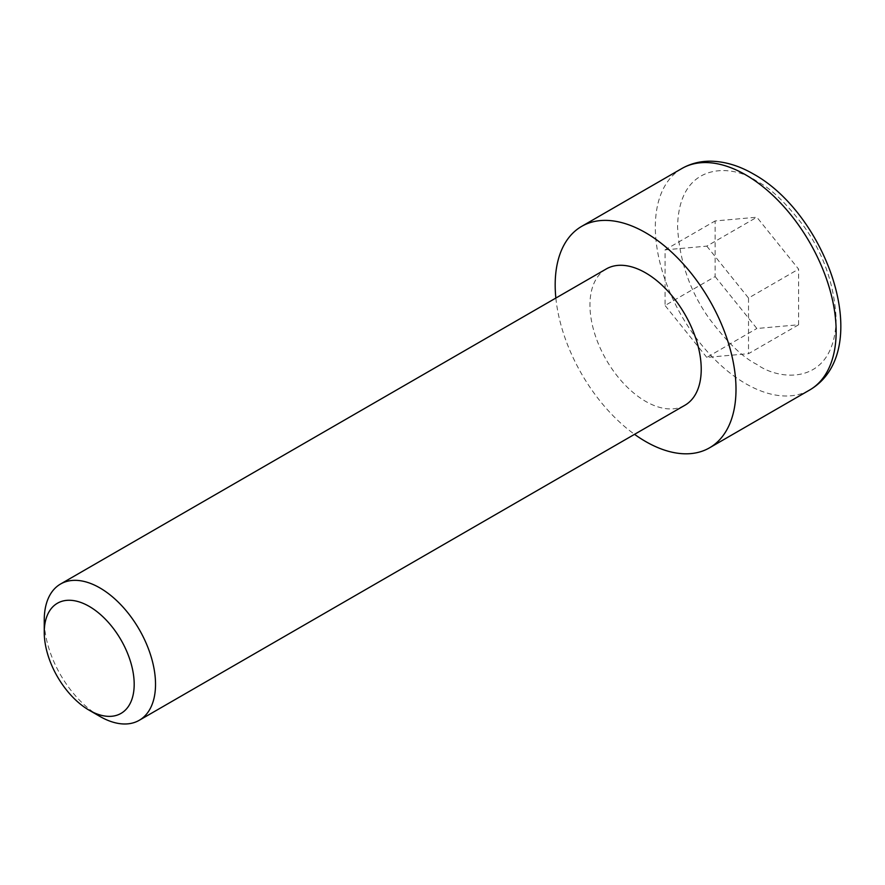 <?xml version="1.0" encoding="UTF-8"?>
<svg xmlns="http://www.w3.org/2000/svg" width="885" height="885" viewBox="0 0 885 885"><rect width="100%" height="100%" fill="white"/><g stroke="black" fill="none" stroke-linecap="round" stroke-linejoin="round"><path stroke-width="0.66" stroke-dasharray="4.42 3.32" d="M606.247 268.963A78.688 45.423 -120 0 0 594.189 332.008A78.688 45.423 -120 0 0 645.585 401.347A78.688 45.423 -120 0 0 684.935 405.241M99.883 716.408A78.688 45.423 60 0 1 44.25 620.042M555.857 298.057A127.86 73.82 -120 0 0 634.534 434.336M715.135 276.585L756.863 328.49L798.591 324.773L798.591 269.128L756.863 217.223L715.135 220.951L715.135 276.585L665.066 305.491L665.066 249.858L715.135 220.951M798.591 324.773L748.522 353.679L706.794 357.407L756.863 328.49M706.794 357.407L665.066 305.491M665.066 249.858L706.794 246.13L756.863 217.223M706.794 246.13L748.522 298.046L798.591 269.128M748.522 298.046L748.522 353.679M681.804 168.548A127.86 73.82 -120 0 0 662.212 271.009A127.86 73.82 -120 0 0 745.734 383.681A127.86 73.82 -120 0 0 809.664 390.008M756.863 181.314C733.676 164.245 678.662 159.953 677.578 227.08C679.481 261.108 690.057 291.63 709.294 318.633C727.227 342.418 743.079 357.673 756.863 364.41C780.05 381.479 835.064 385.772 836.148 318.633C834.245 284.605 823.669 254.095 804.432 227.08C786.5 203.307 770.647 188.04 756.863 181.314"/><path stroke-width="1.33" d="M139.233 720.302L684.935 405.241A78.688 45.423 -120 0 0 696.993 342.196A78.688 45.423 -120 0 0 645.585 272.857A78.688 45.423 -120 0 0 606.247 268.963L60.545 584.023A78.688 45.423 60 0 1 99.883 587.917A78.688 45.423 60 0 1 151.291 657.256A78.688 45.423 60 0 1 139.233 720.302A78.688 45.423 60 0 1 99.883 716.408L89.219 710.246A63.598 36.716 60 0 1 44.25 632.355A63.598 36.716 60 0 1 89.219 606.391A63.598 36.716 60 0 1 134.188 684.282A63.598 36.716 60 0 1 89.219 710.246L99.883 716.408M634.534 434.336A127.86 73.82 -120 0 0 645.585 441.493A127.86 73.82 -120 0 0 709.516 447.832A127.86 73.82 -120 0 0 729.118 345.371A127.86 73.82 -120 0 0 645.585 232.7A127.86 73.82 -120 0 0 581.666 226.372A127.86 73.82 -120 0 0 555.857 298.057M44.25 632.355L44.25 620.042A78.688 45.423 60 0 1 60.545 584.023M745.734 174.887A127.86 73.82 -120 0 0 681.804 168.548C690.554 163.581 700.157 161.125 710.622 161.192C724.903 161.435 739.229 165.738 753.6 174.102C827.176 214.69 875.719 351.223 809.664 390.008A127.86 73.82 -120 0 0 829.267 287.559A127.86 73.82 -120 0 0 745.734 174.887M809.664 390.008L709.516 447.832M681.804 168.548L581.666 226.372"/></g></svg>
